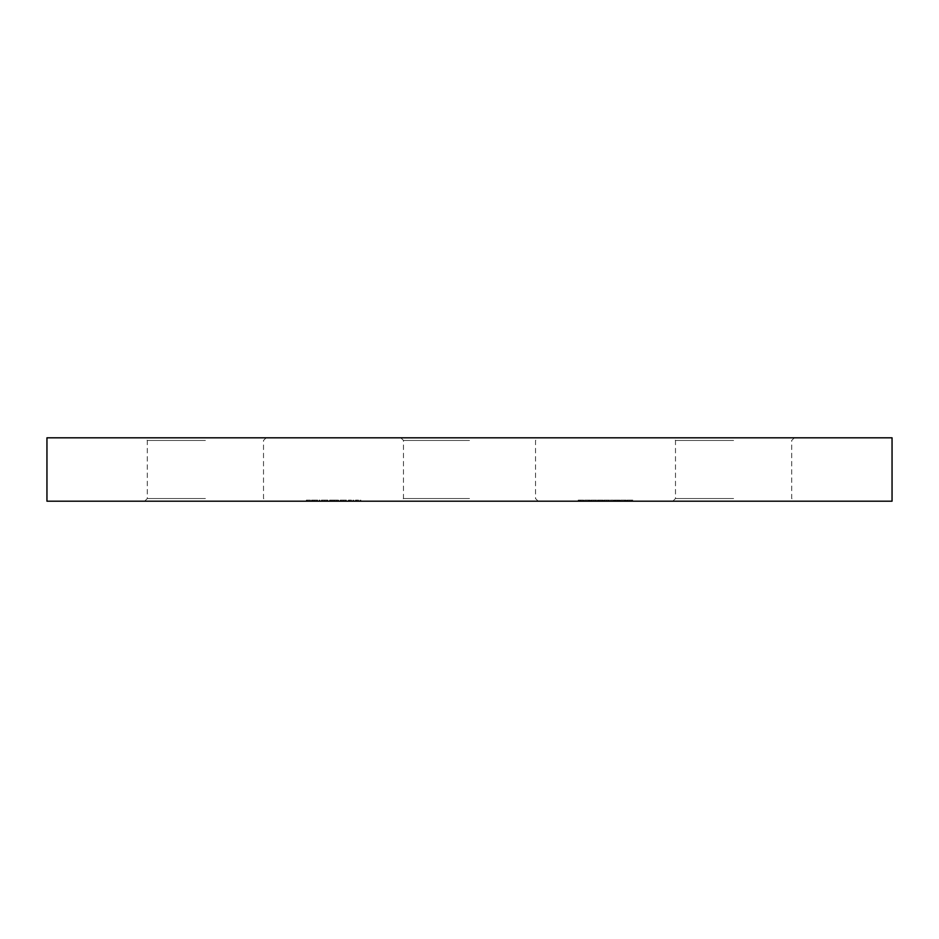 <?xml version="1.0" encoding="UTF-8"?>
<svg xmlns="http://www.w3.org/2000/svg" width="939" height="939" viewBox="0 0 939 939"><rect width="100%" height="100%" fill="white"/><g stroke="black" fill="none" stroke-linecap="round" stroke-linejoin="round"><path stroke-width="0.7" stroke-dasharray="4.7 3.52" d="M892.05 501.191L46.95 501.191M469.5 498.55L403.477 498.55L469.5 498.55M892.05 437.809L46.95 437.809M469.5 440.45L403.477 440.45L469.5 440.45M205.406 437.809L144.665 437.809L205.406 437.809M205.406 440.45L147.306 440.45L205.406 440.45M205.406 501.191L144.665 501.191L205.406 501.191M205.406 498.55L147.306 498.55L205.406 498.55M733.594 437.809L672.852 437.809L733.594 437.809M733.594 440.45L675.493 440.45L733.594 440.45M733.594 501.191L672.852 501.191L733.594 501.191M733.594 498.55L675.493 498.55L733.594 498.55M314.495 501.191L317.746 501.191L312.264 501.191L314.495 501.191L314.495 500.135L316.748 500.135L316.748 501.191M321.396 500.135L327.101 500.135L327.101 501.191L327.852 501.191L321.396 501.191L327.101 501.191L324.624 501.191L327.101 501.191L327.101 500.135L327.852 500.135L327.852 501.191L327.852 500.135L327.101 500.135L327.101 501.191L327.101 500.135L324.589 500.135L324.589 501.191L322.147 501.191L324.624 501.191L324.612 500.135L321.396 500.135L321.396 501.191M343.404 500.135L340.211 500.135L345.904 500.135L345.904 501.191L346.655 501.191L340.211 501.191L345.904 501.191L343.439 501.191L345.904 501.191L345.904 500.135L346.655 500.135L346.655 501.191L346.655 500.135L345.904 500.135L345.904 501.191L345.904 500.135L343.404 500.135L343.404 501.191M355.47 501.191L360.846 501.191L355.47 501.191L355.47 500.135L355.47 501.191M584.551 501.191L590.244 501.191L584.551 501.191L584.551 500.135L589.129 500.135L589.129 501.191M602.709 501.191L597.45 501.191L602.709 501.191L602.709 500.135L601.523 500.135L601.523 501.191M610.35 501.191L613.566 501.191L610.35 501.191L610.35 500.135L610.35 501.191M620.667 501.191L626.36 501.191L620.667 501.191L620.667 500.135L625.245 500.135L625.245 501.191M469.5 501.191L538.164 501.191L469.5 501.191M627.111 500.135L629.916 500.135L629.916 501.191L627.111 501.191L632.816 501.191L629.916 501.191L629.916 500.135L627.111 500.135L627.111 501.191M617.24 501.191L614.212 501.191L619.047 501.191L617.24 501.191L617.24 500.135L615.291 500.135L615.291 501.191M603.894 500.135L606.7 500.135L606.7 501.191L603.894 501.191L609.599 501.191L604.646 501.191L608.836 501.191L606.723 501.191L606.7 500.135L603.894 500.135L603.894 501.191M590.995 500.135L593.8 500.135L593.8 501.191L590.995 501.191L596.688 501.191L591.746 501.191L595.936 501.191L593.824 501.191L593.8 500.135L590.995 500.135L590.995 501.191M579.926 501.191L583.682 501.191L578.201 501.191L582.931 501.191L579.058 501.191L579.926 501.191L579.926 500.135L583.365 500.135L583.365 501.191L583.365 500.135L580.513 500.135L580.513 501.191M348.381 501.191L353.757 501.191L348.381 501.191L348.381 500.135L348.381 501.191M329.566 501.191L338.709 501.191L329.566 501.191L329.566 500.135L329.566 501.191M319.143 501.191L319.894 501.191L319.143 501.191L319.143 500.135L319.143 501.191M306.349 501.191L310.433 501.191L306.349 501.191L306.349 500.135L306.349 501.191M632.816 500.135L629.916 500.135L632.816 500.135L632.816 501.191M632.064 500.135L629.94 500.135L632.064 500.135L632.064 501.191L627.862 501.191L632.064 501.191M627.862 500.135L629.94 500.135L627.862 500.135L627.862 501.191M629.94 500.135L629.94 501.191L629.94 500.135M631.747 500.135L631.747 501.191M625.245 500.135L625.397 501.191L625.397 500.135L626.36 500.135L626.36 501.191L626.36 500.135L625.397 500.135L625.397 501.191L625.397 500.135L624.646 500.135L624.646 501.191L622.146 501.191L624.646 501.191L624.646 500.135L620.667 500.135M622.146 500.135L624.646 500.135L622.146 500.135L622.146 501.191M624.646 500.135L624.646 501.191L624.646 500.135M615.291 500.135L614.54 500.135L614.54 501.191M614.54 500.135L617.275 500.135L617.275 501.191M617.275 500.135L619.81 500.135L619.81 501.191M619.81 500.135L616.007 500.135L616.007 501.191M616.007 500.135L619.916 500.135L619.916 501.191L619.916 500.135L614.212 500.135L614.212 501.191M614.212 500.135L617.463 500.135L617.463 501.191M617.463 500.135L619.047 500.135L619.047 501.191M619.047 500.135L617.24 500.135M610.35 500.135L613.566 500.135L613.566 501.191L613.566 500.135L610.35 500.135M609.599 500.135L606.7 500.135L609.599 500.135L609.599 501.191M608.836 500.135L606.723 500.135L608.836 500.135L608.836 501.191M604.646 500.135L606.723 500.135L604.646 500.135L604.646 501.191M606.723 500.135L606.723 501.191L606.723 500.135M608.519 500.135L608.519 501.191M601.523 500.135L603.143 500.135L603.143 501.191M603.143 500.135L602.509 501.191M602.509 500.135L600.279 500.135L600.279 501.191M600.279 500.135L597.45 500.135L597.45 501.191M597.45 500.135L599.105 500.135L599.105 501.191M599.105 500.135L597.873 500.135L597.873 501.191M597.873 500.135L600.338 500.135L600.338 501.191L598.202 501.191L600.291 501.191L600.291 500.135L602.709 500.135M600.291 500.135L602.392 500.135L598.202 500.135L601.958 500.135L598.624 500.135L600.326 500.135L600.326 501.191L600.338 500.135L600.291 501.191M601.958 500.135L601.958 501.191M598.624 500.135L598.624 501.191M602.392 500.135L602.392 501.191M598.202 500.135L598.202 501.191M596.688 500.135L593.8 500.135L596.688 500.135L596.688 501.191M595.936 500.135L593.824 500.135L595.936 500.135L595.936 501.191M591.746 500.135L593.824 500.135L591.746 500.135L591.746 501.191M593.824 500.135L593.824 501.191L593.824 500.135M595.619 500.135L595.619 501.191M589.129 500.135L589.281 501.191L589.281 500.135L590.244 500.135L590.244 501.191L590.244 500.135L589.281 500.135L589.281 501.191L589.281 500.135L588.518 500.135L588.518 501.191L586.018 501.191L588.518 501.191L588.518 500.135L584.551 500.135M586.018 500.135L588.518 500.135L586.018 500.135L586.018 501.191M588.518 500.135L588.518 501.191L588.518 500.135M580.513 500.135L580.056 501.191M580.056 500.135L581.041 500.135L581.041 501.191M581.041 500.135L583.682 500.135L583.682 501.191M583.682 500.135L580.76 500.135L580.76 501.191M580.76 500.135L578.201 500.135L578.201 501.191M578.201 500.135L578.952 500.135L578.952 501.191M578.952 500.135L580.807 500.135L580.807 501.191M580.807 500.135L582.931 500.135L582.931 501.191M582.931 500.135L580.912 500.135L580.912 501.191M580.912 500.135L579.058 500.135L579.058 501.191M579.058 500.135L579.926 500.135M358.557 500.135L355.47 500.135L356.233 500.135L356.233 501.191L356.233 500.135L358.557 500.135L358.557 501.191M360.846 500.135L360.846 501.191M360.095 500.135L360.095 501.191L360.095 500.135M360.013 500.135L360.013 501.191M358.428 500.135L358.428 501.191M356.339 500.135L356.339 501.191M356.233 500.135L356.233 501.191M351.468 500.135L348.381 500.135L349.132 500.135L349.132 501.191L349.132 500.135L351.468 500.135L351.468 501.191M353.757 500.135L353.757 501.191M353.005 500.135L353.005 501.191L353.005 500.135M352.911 500.135L352.911 501.191M351.339 500.135L351.339 501.191M349.249 500.135L349.249 501.191M349.132 500.135L349.132 501.191M340.211 500.135L340.211 501.191M343.428 500.135L343.428 501.191L340.963 501.191L345.904 500.135L340.963 500.135L343.428 500.135L343.428 501.191M345.904 500.135L345.904 501.191M340.963 500.135L340.963 501.191M331.174 500.135L338.709 500.135L329.566 500.135L330.317 500.135L330.317 501.191L330.317 500.135L331.174 500.135L331.174 501.191M332.429 500.135L332.429 501.191M334.378 500.135L334.378 501.191M336.632 500.135L336.632 501.191M338.709 500.135L338.709 501.191M337.958 500.135L337.958 501.191L337.958 500.135M336.502 500.135L336.502 501.191M334.519 500.135L334.519 501.191M333.756 500.135L333.756 501.191L333.756 500.135M332.3 500.135L332.3 501.191M330.317 500.135L330.317 501.191M324.624 500.135L327.101 500.135L322.147 500.135L324.624 500.135L324.624 501.191L324.624 500.135M327.101 500.135L327.101 501.191M322.147 500.135L322.147 501.191M319.143 500.135L319.894 500.135L319.894 501.191L319.894 500.135L319.143 500.135M316.748 500.135L317.417 501.191M317.417 500.135L314.588 500.135L314.588 501.191M314.588 500.135L311.513 500.135L311.513 501.191M311.513 500.135L312.218 501.191M312.218 500.135L314.612 500.135L314.612 501.191L316.995 501.191L314.647 501.191L314.647 500.135L317.077 500.135L317.077 501.191M317.077 500.135L317.746 501.191M317.746 500.135L312.264 500.135L312.264 501.191M312.264 500.135L314.495 500.135M312.335 500.135L316.995 500.135L312.335 500.135L312.335 501.191M316.995 500.135L316.995 501.191M313.063 500.135L313.063 501.191M306.349 500.135L310.433 500.135L310.433 501.191L310.433 500.135L307.1 500.135L307.1 501.191L307.1 500.135L310.433 500.135L310.433 501.191L310.433 500.135L307.1 500.135L307.1 501.191L307.1 500.135L306.349 500.135M618.108 500.135L618.108 501.191M400.836 437.809L403.477 440.45L403.477 498.55L400.836 501.191M144.665 501.191L147.306 498.55L147.306 440.45L144.665 437.809M672.852 501.191L675.493 498.55L675.493 440.45L672.852 437.809M266.148 437.809L263.507 440.45L263.507 498.55L266.148 501.191M794.335 437.809L791.694 440.45L791.694 498.55L794.335 501.191M538.164 501.191L535.523 498.55L535.523 440.45L538.164 437.809"/><path stroke-width="1.41" d="M469.5 437.809L892.05 437.809L892.05 501.191L46.95 501.191L46.95 437.809L469.5 437.809"/></g></svg>
